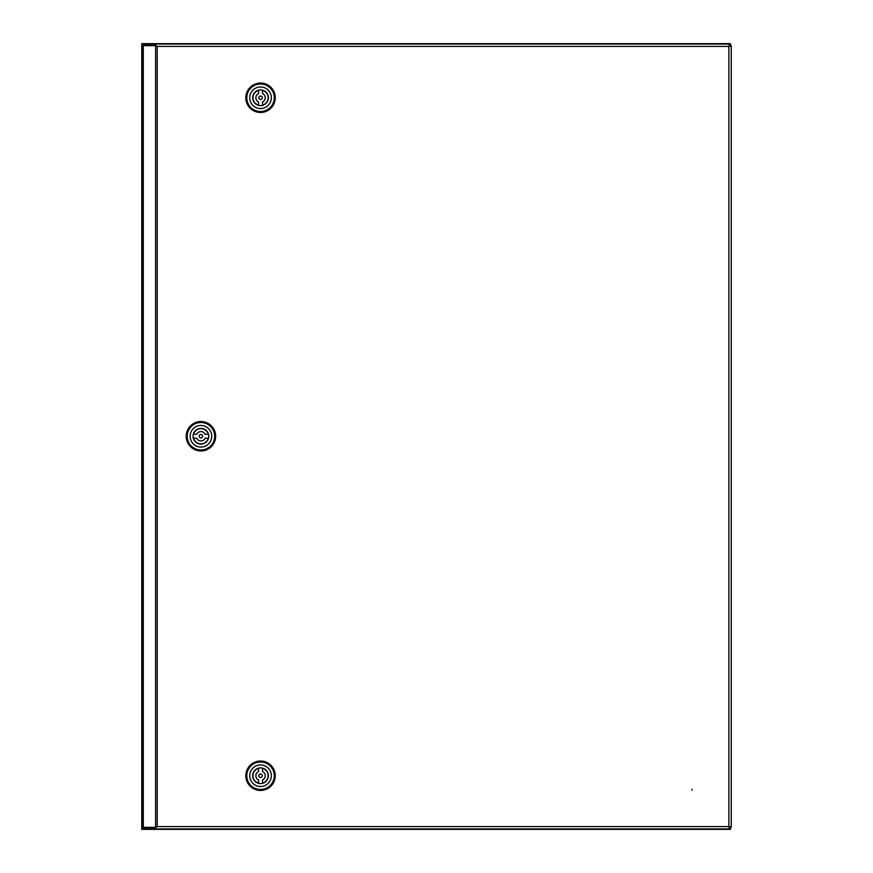<?xml version="1.0" encoding="UTF-8"?>
<svg xmlns="http://www.w3.org/2000/svg" width="873" height="873" viewBox="0 0 873 873"><rect width="100%" height="100%" fill="white"/><g stroke="black" fill="none" stroke-linecap="round" stroke-linejoin="round"><path stroke-width="1.31" d="M142.55 826.589L141.764 826.993L141.764 46.007L142.55 46.411M142.55 46.007L141.764 46.007L141.764 43.65L730.45 43.65L730.45 45.691M730.45 827.309L730.45 829.35L141.764 829.35L141.764 826.993L142.55 826.993M691.994 790.207L691.994 789.225L691.994 790.207M720.989 828.957L727.362 828.957L720.989 828.957M159.77 44.043L166.143 44.043L159.77 44.043M720.989 44.043L727.362 44.043L720.989 44.043M155.612 45.658L142.55 45.658L142.55 827.342L155.612 827.342L157.205 826.6L153.746 828.957L729.588 828.957L728.879 826.6L731.236 827.309L731.236 45.691L728.879 46.4L729.588 44.043L153.746 44.043L157.205 46.4L155.612 45.658L155.612 827.342M143.303 44.043L142.55 44.043L142.55 45.418L153.746 45.418L153.746 44.043L143.303 44.043L143.303 45.418M142.55 828.957L142.55 827.582L153.746 827.582L153.746 828.957L142.55 828.957M731.236 45.691L728.879 46.4L728.879 826.6L729.588 828.957M731.236 827.309L728.879 826.6L157.205 826.6L157.205 46.4L728.879 46.4L729.588 44.043M153.746 45.418L155.339 45.658M155.612 827.255L153.746 827.582M260.536 790.447A14.721 14.721 0 0 1 245.815 775.726A14.721 14.721 0 0 1 260.536 761.016A14.721 14.721 0 0 1 275.246 775.726A14.721 14.721 0 0 1 260.536 790.447M260.536 789.465A13.739 13.739 0 0 1 246.797 775.726A13.739 13.739 0 0 1 260.536 761.998A13.739 13.739 0 0 1 274.264 775.726A13.739 13.739 0 0 1 260.536 789.465M249.743 775.726A10.792 10.792 0 0 1 260.536 764.934A10.792 10.792 0 0 1 271.328 775.726A10.792 10.792 0 0 1 260.536 786.518A10.792 10.792 0 0 1 249.743 775.726M260.536 767.88A7.846 7.846 0 0 1 268.382 775.726A7.846 7.846 0 0 1 260.536 783.583A7.846 7.846 0 0 1 252.679 775.726A7.846 7.846 0 0 1 260.536 767.88M260.536 777.45A1.713 1.713 0 0 1 258.812 775.726A1.713 1.713 0 0 1 260.536 774.013A1.713 1.713 0 0 1 262.249 775.726A1.713 1.713 0 0 1 260.536 777.45M258.572 779.96A4.66 4.66 0 0 1 258.572 771.503L258.572 768.382A7.606 7.606 0 0 0 258.572 783.081L258.572 779.96M262.5 771.503A4.66 4.66 0 0 1 262.5 779.96L262.5 783.081A7.606 7.606 0 0 0 262.5 768.382L262.5 771.503M260.536 83.044A14.721 14.721 0 0 1 275.246 97.765A14.721 14.721 0 0 1 260.536 112.475A14.721 14.721 0 0 1 245.815 97.765A14.721 14.721 0 0 1 260.536 83.044M260.536 84.026A13.739 13.739 0 0 1 274.264 97.765A13.739 13.739 0 0 1 260.536 111.493A13.739 13.739 0 0 1 246.797 97.765A13.739 13.739 0 0 1 260.536 84.026M271.328 97.765A10.792 10.792 0 0 1 260.536 108.558A10.792 10.792 0 0 1 249.743 97.765A10.792 10.792 0 0 1 260.536 86.973A10.792 10.792 0 0 1 271.328 97.765M260.536 105.611A7.846 7.846 0 0 1 252.679 97.765A7.846 7.846 0 0 1 260.536 89.908A7.846 7.846 0 0 1 268.382 97.765A7.846 7.846 0 0 1 260.536 105.611M260.536 96.041A1.713 1.713 0 0 1 262.249 97.765A1.713 1.713 0 0 1 260.536 99.478A1.713 1.713 0 0 1 258.812 97.765A1.713 1.713 0 0 1 260.536 96.041M262.5 93.531A4.66 4.66 0 0 1 262.5 101.988L262.5 105.109A7.606 7.606 0 0 0 262.5 90.41L262.5 93.531M258.572 101.988A4.66 4.66 0 0 1 258.572 93.531L258.572 90.41A7.606 7.606 0 0 0 258.572 105.109L258.572 101.988M186.211 436.26A14.721 14.721 0 0 1 200.932 421.539A14.721 14.721 0 0 1 215.642 436.26A14.721 14.721 0 0 1 200.932 450.97A14.721 14.721 0 0 1 186.211 436.26M187.193 436.26A13.739 13.739 0 0 1 200.932 422.521A13.739 13.739 0 0 1 214.66 436.26A13.739 13.739 0 0 1 200.932 449.988A13.739 13.739 0 0 1 187.193 436.26M200.932 425.467A10.792 10.792 0 0 1 211.724 436.26A10.792 10.792 0 0 1 200.932 447.052A10.792 10.792 0 0 1 190.139 436.26A10.792 10.792 0 0 1 200.932 425.467M208.778 436.26A7.846 7.846 0 0 1 200.932 444.106A7.846 7.846 0 0 1 193.075 436.26A7.846 7.846 0 0 1 200.932 428.403A7.846 7.846 0 0 1 208.778 436.26M199.208 436.26A1.713 1.713 0 0 1 200.932 434.536A1.713 1.713 0 0 1 202.645 436.26A1.713 1.713 0 0 1 200.932 437.973A1.713 1.713 0 0 1 199.208 436.26M196.698 434.296A4.66 4.66 0 0 1 205.155 434.296L208.276 434.296A7.606 7.606 0 0 0 193.577 434.296L196.698 434.296M205.155 438.213A4.66 4.66 0 0 1 196.698 438.213L193.577 438.213A7.606 7.606 0 0 0 208.276 438.213L205.155 438.213M729.064 46.007L729.632 46.007M729.632 826.993L729.064 826.993M143.303 45.658L143.303 827.342M143.303 828.957L143.303 827.582"/></g></svg>
